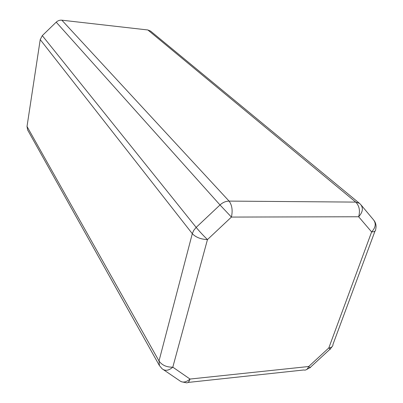 <?xml version="1.0" encoding="UTF-8"?>
<svg xmlns="http://www.w3.org/2000/svg" width="403" height="403" viewBox="0 0 403 403"><rect width="100%" height="100%" fill="white"/><g stroke="black" fill="none" stroke-linecap="round" stroke-linejoin="round"><path stroke-width="0.6" d="M27.651 129.988L27.011 126.471L40.224 39.61L42.3 35.635L56.213 22.16C57.841 20.659 59.725 19.999 61.861 20.19L147.861 29.973L150.616 31.117L359.466 203.339L355.733 202.105L147.861 29.973M27.011 126.471L159.009 360.992L192.302 233.675L40.224 39.61M42.3 35.635L196.165 227.403L220.008 204.956L56.213 22.16M61.861 20.19L229.075 201.097L355.733 202.105C359.325 205.827 360.302 210.709 358.65 216.759L231.418 217.076L207.464 239.589L172.811 367.158L190.009 379.052L308.683 366.513L328.813 347.945L371.631 231.942L358.65 216.759C362.76 212.235 363.446 208.155 360.695 204.517L359.466 203.339M196.165 227.403C199.48 231.418 203.248 235.483 207.464 239.589C200.87 239.306 195.813 237.337 192.302 233.675L193.737 230.365L196.165 227.403M231.418 217.076L220.008 204.956C222.788 202.437 225.811 201.147 229.075 201.097C232.068 205.152 232.848 210.477 231.418 217.076M159.009 360.992C162.021 365.229 166.625 367.284 172.811 367.158C168.741 370.674 165.185 371.218 162.137 368.795L159.397 365.571L159.009 360.992M374.175 220.658C375.994 223.322 376.488 226.214 375.656 229.322C375.908 230.959 374.568 231.831 371.631 231.942C375.656 227.514 376.281 223.474 373.51 219.821L361.189 205.107M163.618 369.803L179.406 380.538C182.483 382.971 186.02 382.477 190.009 379.052C189.062 382.079 187.687 383.288 185.894 382.674L181.405 381.757M331.986 346.792L330.264 348.968C330.631 349.567 330.153 349.225 328.813 347.945C331.634 347.593 333.019 346.409 332.969 344.394L374.997 231.105M188.005 382.447L303.741 369.984C305.912 370.498 307.56 369.339 308.683 366.513C310.063 367.748 310.612 368.03 310.32 367.355L330.107 349.109M27.58 129.862L159.397 365.571M306.512 369.576L310.048 367.607"/></g></svg>
